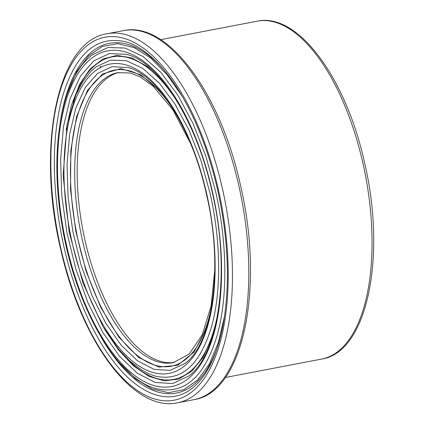<?xml version="1.0" encoding="UTF-8"?>
<svg xmlns="http://www.w3.org/2000/svg" width="424" height="424" viewBox="0 0 424 424"><rect width="100%" height="100%" fill="white"/><g stroke="black" fill="none" stroke-linecap="round" stroke-linejoin="round"><path stroke-width="0.64" d="M174.513 362.398A147.632 66.425 79.2 0 1 82.797 229.665A147.632 66.425 79.2 0 1 119.027 72.451M129.299 67.925L127.916 67.506L111.978 66.674L97.547 73.458L85.293 87.482L75.822 108.115L69.642 134.191L67.029 164.592L68.126 197.505L72.854 231.456L80.989 264.82L92.167 295.968L105.793 323.21L121.174 345.194L137.593 360.872L154.14 369.384L170.098 370.364L184.906 363.474M125.589 41.796C135.659 44.414 146.481 51.611 158.057 63.399C164.226 69.854 170.209 77.475 175.997 86.263C194.34 114.528 208.248 149.2 217.713 190.286C228.149 237.933 230.147 281.621 223.713 321.35C221.381 334.896 218.074 346.859 213.781 357.241C207.829 371.461 200.552 381.865 191.945 388.448L191.945 388.448C169.181 406.431 138.007 394.951 111.57 358.911C87.005 326.204 67.019 273.395 58.883 220.136C51.94 173.898 52.947 133.38 61.915 98.569C74.942 54.002 96.163 35.075 125.589 41.796L125.875 41.881M156.186 388.628C115.09 378.303 73.283 302.217 61.157 219.717C49.566 146.815 61.978 77.12 92.31 54.844L107.897 47.515L125.096 48.055L142.957 56.445L160.813 72.356L177.698 94.95L192.941 123.299L205.783 156.006L215.636 191.574C227.227 242.438 227.884 296.561 217.433 334.34C204.861 377.01 184.456 395.11 156.207 388.638L154.283 388.05M210.129 193.567L201.002 160.638L189.12 130.353L175.011 104.113L159.376 83.189L142.846 68.455L126.31 60.68L110.388 60.16L95.951 66.939L91.287 71.025L83.009 81.339L75.885 94.817L67.087 124.433L63.144 175.568L69.197 232.193L82.966 283.004L103.09 326.793L118.646 349.265L129.574 360.808L141.584 369.972L148.787 373.767L155.094 376.04C181.249 382.035 200.149 365.276 211.788 325.77C221.466 290.779 220.862 240.673 210.129 193.567M128.53 54.95L126.76 54.41L109.445 53.509L93.757 60.876L80.443 76.124L70.151 98.538L63.436 126.871L60.595 159.912L61.787 195.687L66.923 232.575L75.769 268.837L87.916 302.688L102.719 332.294L119.436 356.186L137.286 373.226L155.263 382.475L172.605 383.54L188.563 376.157M99.778 67.962A171.98 77.38 79.2 0 1 100.928 66.239M214.761 270.226L211.094 306.022L202.243 334.764L189.157 354.072L173.305 362.658A147.632 66.425 79.2 0 1 80.316 230.142A147.632 66.425 79.2 0 1 117.808 72.658L130.046 72.986L139.835 76.696L153.122 86.152L172.966 109.996L190.466 143.254M176.453 114.57A150.743 67.824 -100.8 0 0 76.627 118.778A150.743 67.824 -100.8 0 0 118.01 335.008A150.743 67.824 -100.8 0 0 212.334 302.036M206.265 328.653L193.985 352.095L177.741 365.265L158.836 367.105L138.722 357.512L118.895 337.186L100.896 307.681L86.152 271.365L75.763 230.969L70.522 189.714L70.808 150.541L76.617 116.515L87.54 90.254L102.703 73.877L120.93 68.598L140.863 74.799L160.966 92.05M206.817 194.351A157.447 70.84 -100.8 0 0 76.018 98.294A157.447 70.84 -100.8 0 0 135.844 363.771A157.447 70.84 -100.8 0 0 206.817 194.351M218.482 190.111A184.758 83.13 79.2 0 1 135.198 388.919A184.758 83.13 79.2 0 1 64.994 77.391A184.758 83.13 79.2 0 1 218.482 190.111M217.364 347.51A178.048 80.11 79.2 0 1 101.278 337.456M60.181 122.674A178.048 80.11 79.2 0 1 164.369 70.49M182.431 96.683L167.008 74.587L150.653 58.003L134.005 47.568L117.687 43.672L102.338 46.47L88.531 55.873L76.823 71.486L67.644 92.745M119.261 362.509L135.638 378.871L152.311 389.078L168.604 392.704L183.926 389.624L197.653 379.968L209.281 364.078L218.349 342.592L224.519 316.32M212.546 192.268A170.856 76.877 -100.8 0 0 70.601 88.028A170.856 76.877 -100.8 0 0 135.526 376.12A170.856 76.877 -100.8 0 0 212.546 192.268M179.522 105.481A164.152 73.856 -100.8 0 0 73.087 101.977M120.946 351.962A164.152 73.856 -100.8 0 0 218.54 309.356M211.915 338.294L203.017 357.39L191.823 371.148L178.753 379.072L164.316 380.853L149.052 376.417L133.555 365.939L118.413 349.821L104.203 328.674M66.144 129.707L71.534 104.876L79.67 84.259L90.18 68.842L102.751 59.063L116.791 55.39L131.891 57.934L147.335 66.568L162.689 81.042M222.536 189.104A187.864 84.524 -100.8 0 0 106.975 33.766C56.779 41.133 36.13 148.151 60.929 250.287C81.44 341.649 133.518 412.653 177.592 402.8A187.864 84.524 -100.8 0 0 222.536 189.104M238.892 185.977A187.864 84.524 79.2 0 1 193.948 399.668C243.673 392.317 264.502 287.228 240.599 185.776C220.485 93.259 167.846 20.644 123.331 30.639A187.864 84.524 79.2 0 1 238.892 185.977M362.965 163.404A171.98 77.38 79.2 0 1 321.821 359.027C367.56 352.18 386.513 256.022 364.672 163.203C346.249 78.573 298.157 12.068 257.177 21.2A171.98 77.38 79.2 0 1 362.965 163.404M127.916 67.506L129.039 67.845M127.884 67.496C157.733 74.677 192.448 129.267 206.509 194.515C223.761 267.03 212.806 344.293 184.562 363.744L184.806 363.554M156.207 388.638L154.845 388.23M95.951 66.939L95.305 67.443M128.186 54.839L126.76 54.41C159.297 62.264 196.953 121.566 212.239 192.432C230.958 271.201 219.118 355.089 188.32 376.342M177.592 402.8L193.948 399.668M106.975 33.766L123.331 30.639M225.324 377.493L321.821 359.027M160.68 39.665L257.177 21.2"/></g></svg>
